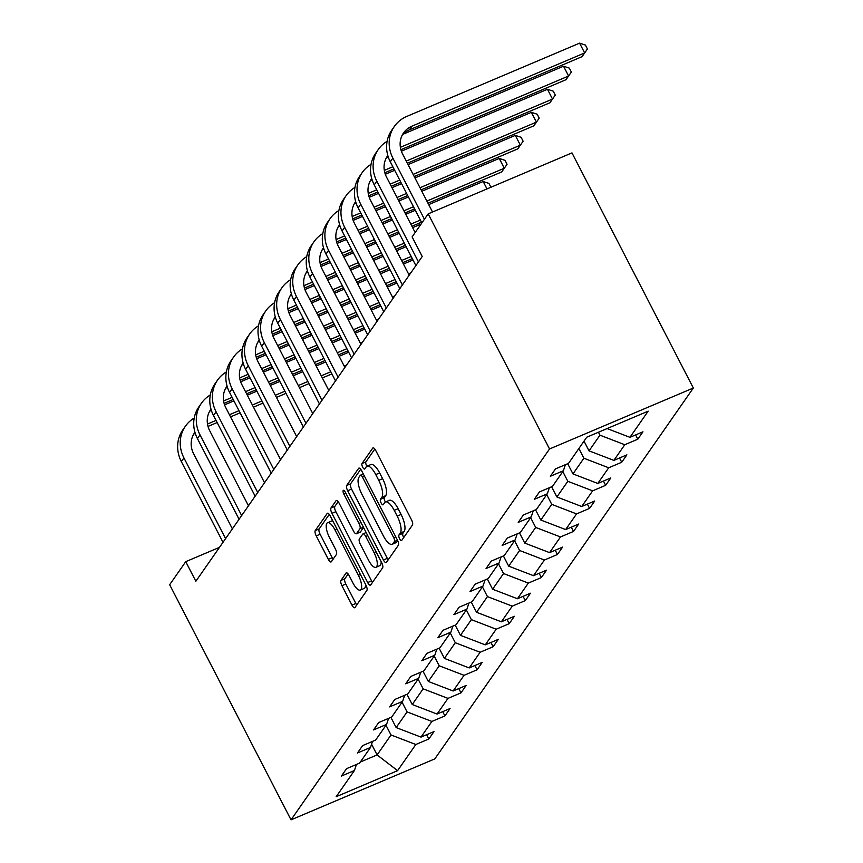 <?xml version="1.0" encoding="UTF-8"?>
<svg xmlns="http://www.w3.org/2000/svg" width="863" height="863" viewBox="0 0 863 863"><rect width="100%" height="100%" fill="white"/><g stroke="black" fill="none" stroke-linecap="round" stroke-linejoin="round"><path stroke-width="1.29" d="M399.612 538.771A3.096 1.068 -113 0 0 401.522 540.594A3.096 1.068 -113 0 0 401.705 540.443L412.449 525.028A4.423 1.532 -113 0 0 411.478 519.731L375.739 450.497A4.423 1.532 -113 0 0 373.01 447.875A4.423 1.532 -113 0 0 372.74 448.102L361.996 463.517A3.096 1.068 -113 0 0 362.687 467.217A3.096 1.068 -113 0 0 364.596 469.051A3.096 1.068 -113 0 0 364.779 468.9L366.171 466.905A14.132 4.908 -113 0 1 367.002 466.193A14.132 4.908 -113 0 1 375.761 474.574L378.738 480.335A14.132 4.908 -113 0 1 381.856 497.293L380.464 499.289A3.096 1.068 -113 0 0 381.144 503A3.096 1.068 -113 0 0 383.064 504.823A3.096 1.068 -113 0 0 383.248 504.672L384.628 502.676A14.132 4.908 -113 0 1 385.47 501.975A14.132 4.908 -113 0 1 394.218 510.346L397.196 516.117A14.132 4.908 -113 0 1 400.313 533.064L398.922 535.06A3.096 1.068 -113 0 0 399.612 538.771M385.47 501.975L389.353 500.324A14.132 4.908 -113 0 1 398.113 508.695L401.09 514.467A14.132 4.908 -113 0 1 404.208 531.414L402.816 533.41A3.096 1.068 -113 0 0 403.496 537.12A3.096 1.068 -113 0 0 403.733 537.541M374.833 449.03L365.89 461.867A3.096 1.068 -113 0 0 366.57 465.578A3.096 1.068 -113 0 0 366.948 466.225M367.002 466.193L370.896 464.553A14.132 4.908 -113 0 1 379.644 472.924L382.622 478.695A14.132 4.908 -113 0 1 385.739 495.642L384.348 497.638A3.096 1.068 -113 0 0 385.027 501.349A3.096 1.068 -113 0 0 385.405 501.996M340.961 580.4A4.423 1.532 -113 0 0 341.931 585.697L351.964 605.114A4.423 1.532 -113 0 0 354.693 607.735A4.423 1.532 -113 0 0 354.952 607.52L366.894 590.389A4.423 1.532 -113 0 0 365.912 585.092L330.184 515.858A4.423 1.532 -113 0 0 327.444 513.248A4.423 1.532 -113 0 0 327.185 513.463L315.254 530.583A4.423 1.532 -113 0 0 316.225 535.88L328.328 559.343A4.423 1.532 -113 0 0 331.068 561.964A4.423 1.532 -113 0 0 331.327 561.737L336.441 554.413A4.423 1.532 -113 0 0 335.459 549.116L329.461 537.476A11.812 4.099 -113 0 1 327.552 522.719A11.812 4.099 -113 0 1 334.866 529.72L358.393 575.297A11.812 4.099 -113 0 1 360.303 590.065A11.812 4.099 -113 0 1 352.989 583.064L349.062 575.47A4.423 1.532 -113 0 0 346.333 572.849A4.423 1.532 -113 0 0 346.063 573.064L340.961 580.4L344.844 578.749A4.423 1.532 -113 0 0 345.815 584.046L355.847 603.474A4.423 1.532 -113 0 0 356.753 604.931M549.537 448.976L428.188 213.851L412.115 236.904L422.223 256.505L195.858 581.263L185.739 561.662L169.666 584.726L291.025 819.85L549.537 448.976L693.334 388.016L434.812 758.89L291.025 819.85M383.409 559.99A4.423 1.532 -113 0 0 386.149 562.611A4.423 1.532 -113 0 0 386.408 562.385L398.339 545.265A4.423 1.532 -113 0 0 397.368 539.968L361.629 470.734A4.423 1.532 -113 0 0 358.9 468.113A4.423 1.532 -113 0 0 358.641 468.339L346.699 485.459A4.423 1.532 -113 0 0 347.681 490.756L383.409 559.99L387.304 558.35A4.423 1.532 -113 0 0 388.21 559.807M382.622 567.832L370.68 584.952A4.423 1.532 -113 0 1 370.421 585.168A4.423 1.532 -113 0 1 367.681 582.557L331.953 513.323A4.423 1.532 -113 0 1 330.971 508.027L336.085 500.691A4.423 1.532 -113 0 1 336.343 500.475A4.423 1.532 -113 0 1 339.083 503.086L353.571 531.166A4.423 1.532 -113 0 0 356.311 533.787A4.423 1.532 -113 0 0 356.57 533.561L359.957 528.706A4.423 1.532 -113 0 0 358.986 523.409L343.895 494.175A3.096 1.068 -113 0 1 343.398 490.313A3.096 1.068 -113 0 1 345.308 492.147L381.64 562.536A4.423 1.532 -113 0 1 382.622 567.832M356.451 764.467L354.423 770.53L341.403 776.053L346.559 768.663L359.569 763.14L370.497 747.466L357.476 752.989L362.633 745.6L375.642 740.076L386.57 724.413L373.55 729.925L378.706 722.536L391.716 717.024L402.643 701.349L389.623 706.873L394.779 699.483L407.789 693.96L418.717 678.296L405.696 683.809L410.853 676.419L423.873 670.896L434.79 655.233L421.77 660.756L426.926 653.356L439.947 647.843L450.864 632.169L437.843 637.692L442.999 630.303L456.02 624.78L466.937 609.116L453.916 614.629L459.073 607.239L472.093 601.716L483.01 586.053L469.99 591.576L475.146 584.175L488.167 578.663L499.084 562.989L486.063 568.512L491.22 561.123L504.24 555.599L515.157 539.936L502.137 545.448L507.293 538.059L520.313 532.547L531.23 516.872L518.21 522.395L523.366 515.006L536.387 509.483L547.304 493.809L534.283 499.332L539.44 491.942L552.46 486.419L563.377 470.756L550.357 476.268L555.513 468.879L568.534 463.366L586.764 437.196L648.178 411.166L629.936 437.325L642.957 431.813L637.8 439.202L624.78 444.725L613.863 460.389L626.883 454.866L621.727 462.266L608.706 467.778L597.789 483.453L610.81 477.929L605.653 485.319L592.633 490.842L581.716 506.505L594.736 500.993L589.58 508.383L576.56 513.906L565.643 529.569L578.663 524.046L573.507 531.446L560.486 536.959L549.569 552.633L562.59 547.11L557.433 554.499L544.413 560.022L533.496 575.686L546.516 570.173L541.36 577.563L528.339 583.075L517.422 598.749L530.443 593.226L525.287 600.616L512.266 606.139L501.349 621.813L514.37 616.29L509.213 623.679L496.193 629.203L485.276 644.866L498.296 639.354L493.14 646.743L480.119 652.255L469.202 667.93L482.212 662.406L477.066 669.796L464.046 675.319L453.129 690.993L466.139 685.47L460.993 692.86L447.973 698.383L437.056 714.046L450.065 708.534L444.92 715.923L431.899 721.436L420.982 737.11L433.992 731.587L428.846 738.976L415.826 744.499L397.584 770.659L336.182 796.7L354.423 770.53M402.061 702.18L407.077 711.899L396.16 727.574L390.896 717.369M396.16 727.574L420.982 737.11M407.077 711.899L431.899 721.436M372.525 741.403L370.497 747.466M418.134 679.116L423.15 688.836L412.234 704.51L406.969 694.305M412.234 704.51L437.056 714.046M423.15 688.836L447.973 698.383M388.598 718.34L386.57 724.413M434.208 656.063L439.224 665.783L428.307 681.446L423.043 671.252M428.307 681.446L453.129 690.993M439.224 665.783L464.046 675.319M404.671 695.287L402.643 701.349M450.281 633L455.297 642.719L444.38 658.393L439.116 648.189M444.38 658.393L469.202 667.93M455.297 642.719L480.119 652.255M420.745 672.223L418.717 678.296M466.354 609.936L471.381 619.656L460.454 635.33L455.189 625.136M460.454 635.33L485.276 644.866M471.381 619.656L496.193 629.203M436.818 649.159L434.79 655.233M482.428 586.883L487.455 596.603L476.527 612.266L471.263 602.072M476.527 612.266L501.349 621.813M487.455 596.603L512.266 606.139M452.892 626.106L450.864 632.169M498.512 563.819L503.528 573.539L492.6 589.213L487.336 579.008M492.6 589.213L517.422 598.749M503.528 573.539L528.339 583.075M468.965 603.043L466.937 609.116M514.585 540.767L519.602 550.486L508.674 566.15L503.409 555.955M508.674 566.15L533.496 575.686M519.602 550.486L544.413 560.022M485.038 579.979L483.01 586.053M530.659 517.703L535.675 527.422L524.747 543.086L519.483 532.892M524.747 543.086L549.569 552.633M535.675 527.422L560.486 536.959M501.112 556.926L499.084 562.989M546.732 494.639L551.748 504.359L540.821 520.033L535.556 509.828M540.821 520.033L565.643 529.569M551.748 504.359L576.56 513.906M517.185 533.863L515.157 539.936M562.805 471.586L567.822 481.306L556.894 496.969L551.63 486.775M556.894 496.969L581.716 506.505M567.822 481.306L592.633 490.842M533.258 510.799L531.23 516.872M578.879 448.523L583.895 458.242L572.967 473.906L567.703 463.711M572.967 473.906L597.789 483.453M583.895 458.242L608.706 467.778M549.343 487.746L547.304 493.809M598.447 432.244L599.968 435.179L589.041 450.853L584.024 441.133M589.041 450.853L613.863 460.389M599.968 435.179L624.78 444.725M565.416 464.682L563.377 470.756M607.131 428.566L629.936 437.325M428.188 213.851L571.975 152.891L693.334 388.016M219.482 547.358L185.739 561.662M360.356 762.007L377.099 754.92L391.004 734.963L385.988 725.244M371.586 744.23L377.099 754.92L397.584 770.659M391.004 734.963L415.826 744.499M635.6 434.93L637.8 439.202M619.526 457.994L621.727 462.266M603.453 481.047L605.653 485.319M587.379 504.111L589.58 508.383M571.306 527.174L573.507 531.446M555.233 550.227L557.433 554.499M539.159 573.291L541.36 577.563M523.086 596.344L525.287 600.616M507.013 619.407L509.213 623.679M490.939 642.471L493.14 646.743M474.866 665.524L477.066 669.796M458.782 688.588L460.993 692.86M442.708 711.651L444.92 715.923M426.635 734.704L428.846 738.976M360.723 469.278L350.594 483.809A4.423 1.532 -113 0 0 351.565 489.105L387.304 558.35M394.456 541.479A3.096 1.068 -113 0 0 393.765 537.768L362.406 477.002A3.096 1.068 -113 0 0 360.486 475.168A3.096 1.068 -113 0 0 360.303 475.319L358.835 477.422A14.132 4.908 -113 0 0 361.953 494.38L383.399 535.923A14.132 4.908 -113 0 0 392.147 544.294A14.132 4.908 -113 0 0 392.989 543.582L394.456 541.479L397.487 540.195M392.147 544.294L396.041 542.644A14.132 4.908 -113 0 0 396.872 541.932L392.989 543.582M397.724 540.713L396.872 541.932M338.167 501.63L334.866 506.376A4.423 1.532 -113 0 0 335.836 511.673L371.575 580.907A4.423 1.532 -113 0 0 372.482 582.374M359.86 532.169A4.423 1.532 -113 0 0 360.195 532.137A4.423 1.532 -113 0 0 360.454 531.921L363.55 527.476M368.609 560.303A11.812 4.099 -113 0 0 375.934 567.304A11.812 4.099 -113 0 0 374.024 552.547L365.729 536.484A4.423 1.532 -113 0 0 362.999 533.873A4.423 1.532 -113 0 0 362.74 534.089L359.353 538.954A4.423 1.532 -113 0 0 360.324 544.251L368.609 560.303M375.934 567.304L379.817 565.653A11.812 4.099 -113 0 0 381.144 561.576M348.156 574.003L344.844 578.749M360.303 590.065L364.186 588.415A11.812 4.099 -113 0 0 365.524 584.327M332.902 521.133A11.812 4.099 -113 0 0 331.435 521.069L327.552 522.719M329.267 514.402L319.137 528.933A4.423 1.532 -113 0 0 320.108 534.229L332.223 557.703A4.423 1.532 -113 0 0 333.129 559.159M402.385 134.833A22.503 20.626 -145.1 0 1 409.342 129.882L582.083 56.645L584.661 52.945L579.602 43.15L406.861 116.386A33.754 30.928 34.9 0 0 394.337 126.473A33.754 30.928 34.9 0 0 392.881 158.134L424.423 219.245M394.337 126.473L391.759 130.173A33.754 30.928 34.9 0 0 390.303 161.823L421.845 222.934M432.525 212.007L402.6 154.013A22.503 20.626 -145.1 0 1 403.571 132.902A22.503 20.626 -145.1 0 1 411.91 126.181L584.661 52.945L587.423 48.975L585.405 45.059L579.602 43.15M387.109 141.305A33.754 30.928 34.9 0 0 378.264 149.536A33.754 30.928 34.9 0 0 376.807 181.187L418.458 261.899M378.264 149.536L375.685 153.226A33.754 30.928 34.9 0 0 374.229 184.887L415.89 265.588M415.157 232.546L386.527 177.077A22.503 20.626 -145.1 0 1 387.498 155.966A22.503 20.626 -145.1 0 1 387.811 155.523M386.311 157.897A22.503 20.626 -145.1 0 1 388.016 156.214M400.907 149.698L566.009 79.698L568.588 76.009L563.528 66.214L402.859 134.326M400.378 147.314L568.588 76.009L571.349 72.039L569.332 68.112L563.528 66.214M371.036 164.369A33.754 30.928 34.9 0 0 362.19 172.589A33.754 30.928 34.9 0 0 360.734 204.251L402.385 284.952M362.19 172.589L359.612 176.289A33.754 30.928 34.9 0 0 358.156 207.951L399.817 288.652M409.191 275.2L370.454 200.13A22.503 20.626 -145.1 0 1 371.424 179.029A22.503 20.626 -145.1 0 1 371.737 178.587M370.238 180.95A22.503 20.626 -145.1 0 1 371.942 179.277M384.833 172.762L393.949 168.889M407.347 163.215L549.936 102.762L552.514 99.062L547.455 89.267L401.381 151.198M384.305 170.378L392.848 166.753M406.246 161.079L552.514 99.062L555.276 95.092L553.259 91.176L547.455 89.267M388.199 156.786L386.786 157.39M354.963 187.433A33.754 30.928 34.9 0 0 346.117 195.653A33.754 30.928 34.9 0 0 344.661 227.314L386.311 308.015M346.117 195.653L343.539 199.353A33.754 30.928 34.9 0 0 342.082 231.004L383.744 311.716M393.118 298.253L354.38 223.193A22.503 20.626 -145.1 0 1 355.351 202.082A22.503 20.626 -145.1 0 1 355.664 201.651M354.164 204.013A22.503 20.626 -145.1 0 1 355.869 202.33M368.749 195.815L377.875 191.953M391.273 186.268L400.831 182.222M414.229 176.537L533.863 125.825L536.441 122.125L531.381 112.33L408.07 164.606M368.231 193.431L376.775 189.817M390.173 184.132L399.731 180.087M413.118 174.402L536.441 122.125L539.202 118.155L537.185 114.24L531.381 112.33M394.671 170.291L385.297 174.261M372.126 179.849L370.712 180.443M338.889 210.486A33.754 30.928 34.9 0 0 330.044 218.717A33.754 30.928 34.9 0 0 328.587 250.367L370.238 331.079M330.044 218.717L327.465 222.406A33.754 30.928 34.9 0 0 326.009 254.067L367.67 334.768M377.045 321.316L338.307 246.257A22.503 20.626 -145.1 0 1 339.278 225.146A22.503 20.626 -145.1 0 1 339.591 224.704M338.091 227.066A22.503 20.626 -145.1 0 1 339.795 225.394M352.676 218.878L361.802 215.016M375.2 209.331L384.758 205.275M398.156 199.601L407.714 195.545M421.101 189.871L517.789 148.878L520.367 145.189L515.308 135.394L414.941 177.94M352.158 216.494L360.702 212.881M374.1 207.196L383.657 203.139M397.045 197.465L406.602 193.409M420.001 187.735L520.367 145.189L523.129 141.219L521.112 137.293L515.308 135.394M401.554 183.614L391.996 187.67M378.598 193.344L369.224 197.314M356.052 202.913L354.639 203.506M322.816 233.549A33.754 30.928 34.9 0 0 313.97 241.769A33.754 30.928 34.9 0 0 312.514 273.431L354.164 354.132M313.97 241.769L311.392 245.47A33.754 30.928 34.9 0 0 309.936 277.131L351.586 357.832M360.971 344.38L322.233 269.31A22.503 20.626 -145.1 0 1 323.194 248.21A22.503 20.626 -145.1 0 1 323.517 247.767M322.018 250.13A22.503 20.626 -145.1 0 1 323.722 248.458M336.602 241.942L345.729 238.069M359.127 232.395L368.684 228.339M382.082 222.665L391.64 218.609M405.027 212.934L414.585 208.878M427.983 203.204L501.716 171.942L504.294 168.242L499.235 158.447L421.824 191.262M336.085 239.558L344.628 235.933M358.026 230.259L367.584 226.203M380.971 220.529L390.529 216.473M403.927 210.799L413.485 206.742M426.883 201.068L504.294 168.242L507.056 164.272L505.028 160.356L499.235 158.447M408.426 196.947L398.868 201.003M385.481 206.678L375.923 210.734M362.525 216.408L353.15 220.378M339.979 225.966L338.566 226.57M306.743 256.613A33.754 30.928 34.9 0 0 297.897 264.833A33.754 30.928 34.9 0 0 296.441 296.494L338.091 377.196M297.897 264.833L295.319 268.522A33.754 30.928 34.9 0 0 293.862 300.184L335.513 380.896M344.898 367.433L306.149 292.374A22.503 20.626 -145.1 0 1 307.12 271.262A22.503 20.626 -145.1 0 1 307.444 270.82M305.944 273.193A22.503 20.626 -145.1 0 1 307.649 271.511M320.529 264.995L329.655 261.133M343.053 255.448L352.611 251.403M366.009 245.718L375.567 241.672M388.954 235.987L398.512 231.942M411.91 226.257L421.468 222.212M320.011 262.611L328.555 258.997M341.953 253.312L351.511 249.267M364.898 243.582L374.456 239.536M387.854 233.851L397.411 229.806M410.81 224.121L420.367 220.076M486.991 188.921L483.161 181.51L488.954 183.42L490.939 187.249M483.161 181.51L428.706 204.596M415.308 210.27L405.75 214.326M392.352 220L382.794 224.056M369.407 229.741L359.849 233.787M346.451 239.472L337.077 243.442M323.895 249.029L322.492 249.623M290.669 279.666A33.754 30.928 34.9 0 0 281.823 287.897A33.754 30.928 34.9 0 0 280.367 319.547L322.018 400.259M281.823 287.897L279.245 291.586A33.754 30.928 34.9 0 0 277.789 323.247L319.439 403.949M328.825 390.497L290.076 315.426A22.503 20.626 -145.1 0 1 291.047 294.326A22.503 20.626 -145.1 0 1 291.37 293.884M289.871 296.246A22.503 20.626 -145.1 0 1 291.575 294.574M304.456 288.059L313.582 284.186M326.98 278.512L336.538 274.456M349.925 268.781L359.493 264.725M372.881 259.051L382.438 254.995M395.837 249.321L405.394 245.265M303.938 285.675L312.482 282.05M325.88 276.376L335.437 272.32M348.825 266.645L358.382 262.589M371.78 256.915L381.338 252.859M394.736 247.185L404.294 243.129M421.047 224.089L412.633 227.659M399.235 233.334L389.677 237.39M376.279 243.064L366.721 247.12M353.334 252.794L343.776 256.85M330.378 262.525L321.004 266.494M307.821 272.082L306.419 272.686M274.596 302.73A33.754 30.928 34.9 0 0 265.75 310.95A33.754 30.928 34.9 0 0 264.294 342.611L305.944 423.312M265.75 310.95L263.172 314.65A33.754 30.928 34.9 0 0 261.716 346.311L303.366 427.012M312.751 413.55L274.002 338.49A22.503 20.626 -145.1 0 1 274.973 317.39A22.503 20.626 -145.1 0 1 275.297 316.948M273.798 319.31A22.503 20.626 -145.1 0 1 275.502 317.627M288.382 311.122L297.508 307.25M310.907 301.575L320.464 297.519M333.852 291.845L343.42 287.789M356.807 282.115L366.365 278.059M379.763 272.384L389.321 268.328M402.719 262.654L412.277 258.598M287.864 308.738L296.408 305.114M309.795 299.439L319.364 295.383M332.751 289.709L342.309 285.653M355.707 279.979L365.265 275.923M378.663 270.248L388.221 266.192M401.619 260.518L411.176 256.462M406.117 246.667L396.559 250.712M383.161 256.397L373.603 260.443M360.205 266.128L350.648 270.173M337.26 275.858L327.703 279.903M314.305 285.588L304.93 289.558M291.748 295.146L290.346 295.75M258.522 325.793A33.754 30.928 34.9 0 0 249.677 334.013A33.754 30.928 34.9 0 0 248.22 365.675L289.871 446.376M249.677 334.013L247.098 337.703A33.754 30.928 34.9 0 0 245.642 369.364L287.293 450.076M296.678 436.613L257.929 361.554A22.503 20.626 -145.1 0 1 258.9 340.443A22.503 20.626 -145.1 0 1 259.224 340M257.724 342.374A22.503 20.626 -145.1 0 1 259.429 340.691M272.309 334.175L281.435 330.313M294.833 324.628L304.391 320.583M317.778 314.898L327.347 310.853M340.734 305.168L350.292 301.122M363.69 295.437L373.248 291.392M386.646 285.707L396.203 281.651M271.791 331.791L280.335 328.177M293.722 322.492L303.291 318.447M316.678 312.762L326.236 308.717M339.634 303.032L349.191 298.986M362.589 293.301L372.147 289.256M385.545 283.571L395.103 279.515M408.49 273.841L410.82 272.848M412.999 259.99L403.442 264.046M390.044 269.72L380.486 273.776M367.088 279.45L357.53 283.506M344.132 289.181L334.574 293.237M321.187 298.911L311.619 302.967M298.231 308.652L288.857 312.622M275.675 318.21L274.261 318.803M242.438 348.846A33.754 30.928 34.9 0 0 233.603 357.066A33.754 30.928 34.9 0 0 232.147 388.728L273.798 469.44M233.603 357.066L231.025 360.766A33.754 30.928 34.9 0 0 229.569 392.428L271.219 473.129M280.604 459.677L241.856 384.607A22.503 20.626 -145.1 0 1 242.827 363.506A22.503 20.626 -145.1 0 1 243.15 363.064M241.651 365.427A22.503 20.626 -145.1 0 1 243.344 363.755M256.235 357.239L265.362 353.366M278.76 347.692L288.318 343.636M301.705 337.962L311.273 333.905M324.661 328.231L334.218 324.175M347.616 318.501L357.174 314.445M370.572 308.771L380.13 304.715M255.718 354.855L264.261 351.23M277.649 345.556L287.217 341.5M300.604 335.826L310.162 331.77M323.56 326.095L333.118 322.039M346.516 316.365L356.074 312.309M369.461 306.635L379.03 302.579M392.417 296.904L394.747 295.912M396.926 283.053L387.368 287.109M373.97 292.784L364.413 296.84M351.014 302.514L341.457 306.57M328.059 312.244L318.501 316.3M305.114 321.975L295.545 326.031M282.158 331.705L272.784 335.675M259.601 341.263L258.188 341.867M226.365 371.91A33.754 30.928 34.9 0 0 217.53 380.13A33.754 30.928 34.9 0 0 216.074 411.791L257.724 492.493M217.53 380.13L214.952 383.83A33.754 30.928 34.9 0 0 213.495 415.481L255.146 496.193M264.531 482.73L225.782 407.67A22.503 20.626 -145.1 0 1 226.753 386.57A22.503 20.626 -145.1 0 1 227.077 386.128M225.577 388.49A22.503 20.626 -145.1 0 1 227.271 386.807M240.162 380.303L249.288 376.43M262.686 370.756L272.244 366.699M285.631 361.025L295.189 356.969M308.587 351.295L318.145 347.239M331.543 341.554L341.101 337.509M354.499 331.824L364.057 327.778M239.644 377.918L248.188 374.294M261.575 368.62L271.144 364.564M284.531 358.889L294.089 354.833M307.487 349.159L317.045 345.103M330.443 339.418L340 335.373M353.388 329.688L362.956 325.642M376.344 319.957L378.674 318.976M380.853 306.117L371.284 310.162M357.897 315.847L348.339 319.893M334.941 325.578L325.383 329.623M311.985 335.308L302.428 339.353M289.04 345.038L279.472 349.084M266.084 354.769L256.71 358.738M243.528 364.326L242.115 364.93M210.292 394.974A33.754 30.928 34.9 0 0 201.457 403.194A33.754 30.928 34.9 0 0 200 434.855L241.651 515.556M201.457 403.194L198.878 406.883A33.754 30.928 34.9 0 0 197.422 438.544L239.073 519.246M248.458 505.794L209.709 430.734A22.503 20.626 -145.1 0 1 210.68 409.623A22.503 20.626 -145.1 0 1 211.004 409.181M209.504 411.554A22.503 20.626 -145.1 0 1 211.198 409.871M224.089 403.355L233.215 399.493M246.613 393.808L256.171 389.763M269.558 384.078L279.116 380.033M292.514 374.348L302.072 370.303M315.47 364.618L325.027 360.561M338.425 354.887L347.983 350.831M223.571 400.971L232.115 397.358M245.502 391.673L255.06 387.627M268.458 381.942L278.015 377.897M291.414 372.212L300.971 368.167M314.369 362.482L323.927 358.425M337.314 352.751L346.883 348.695M360.27 343.021L362.6 342.028M364.779 329.17L355.211 333.226M341.824 338.9L332.266 342.956M318.868 348.63L309.31 352.687M295.912 358.361L286.354 362.417M272.967 368.091L263.398 372.147M250.011 377.821L240.637 381.802M227.454 387.39L226.041 387.983M194.218 418.026A33.754 30.928 34.9 0 0 185.383 426.246A33.754 30.928 34.9 0 0 183.927 457.908L225.577 538.62M185.383 426.246L182.805 429.947A33.754 30.928 34.9 0 0 181.349 461.608L222.999 542.309M232.384 528.857L193.636 453.787A22.503 20.626 -145.1 0 1 194.607 432.687A22.503 20.626 -145.1 0 1 194.93 432.244M193.431 434.607A22.503 20.626 -145.1 0 1 195.124 432.935M208.015 426.419L217.142 422.546M230.54 416.872L240.097 412.816M253.485 407.142L263.042 403.086M276.44 397.411L285.998 393.355M299.396 387.681L308.954 383.625M322.352 377.951L331.91 373.895M207.498 424.035L216.041 420.41M229.429 414.736L238.986 410.68M252.384 405.006L261.942 400.95M275.34 395.276L284.898 391.219M298.296 385.545L307.854 381.489M321.241 375.815L330.809 371.759M344.197 366.085L346.527 365.092M348.706 352.233L339.137 356.29M325.75 361.964L316.192 366.02M302.794 371.694L293.237 375.75M279.839 381.424L270.281 385.481M256.883 391.155L247.325 395.211M233.938 400.885L224.563 404.855M211.381 410.443L209.968 411.047M404.208 531.414L400.313 533.064M401.09 514.467L397.196 516.117M398.113 508.695L394.218 510.346M384.348 497.638L380.464 499.289M385.739 495.642L381.856 497.293M382.622 478.695L378.738 480.335M379.644 472.924L375.761 474.574M365.89 461.867L361.996 463.517M373.345 447.843L372.74 448.102M402.816 533.41L398.922 535.06M351.565 489.105L347.681 490.756M350.594 483.809L346.699 485.459M359.235 468.08L358.641 468.339M395.793 536.915L393.765 537.768M364.423 476.139L362.406 477.002M371.575 580.907L367.681 582.557M335.836 511.673L331.953 513.323M334.866 506.376L330.971 508.027M336.689 500.443L336.085 500.691M360.454 531.921L356.57 533.561M363.42 527.239L359.957 528.706M361.004 522.547L358.986 523.409M345.912 493.312L343.895 494.175M376.041 551.684L374.024 552.547M367.757 535.632L365.729 536.484M346.667 572.816L346.063 573.064M360.421 574.445L358.393 575.297M336.894 528.857L334.866 529.72M332.223 557.703L328.328 559.343M320.108 534.229L316.225 535.88M319.137 528.933L315.254 530.583M327.789 513.205L327.185 513.463M355.847 603.474L351.964 605.114M345.815 584.046L341.931 585.697M392.881 158.134L390.303 161.823M411.91 126.181L409.342 129.882M376.807 181.187L374.229 184.887M360.734 204.251L358.156 207.951M344.661 227.314L342.082 231.004M328.587 250.367L326.009 254.067M312.514 273.431L309.936 277.131M296.441 296.494L293.862 300.184M280.367 319.547L277.789 323.247M264.294 342.611L261.716 346.311M248.22 365.675L245.642 369.364M232.147 388.728L229.569 392.428M216.074 411.791L213.495 415.481M200 434.855L197.422 438.544M183.927 457.908L181.349 461.608M363.301 473.97L360.486 475.168M360.195 532.137L356.311 533.787M366.16 532.525L362.999 533.873"/></g></svg>
